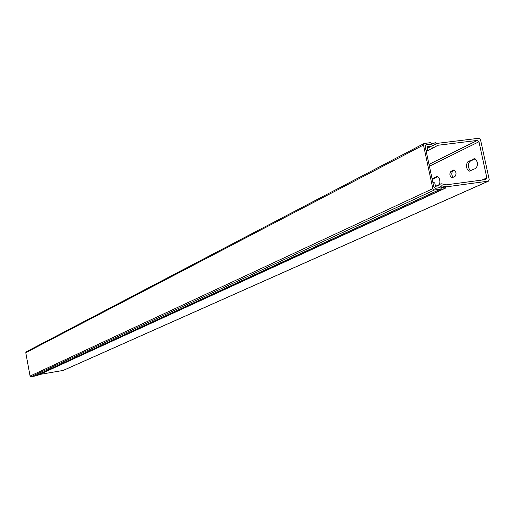<?xml version="1.0" encoding="UTF-8"?>
<svg xmlns="http://www.w3.org/2000/svg" width="515" height="515" viewBox="0 0 515 515"><rect width="100%" height="100%" fill="white"/><g stroke="black" fill="none" stroke-linecap="round" stroke-linejoin="round"><path stroke-width="0.77" d="M445.353 186.636L445.597 188.072L442.089 187.312L440.518 189.16L434.493 189.971L432.832 188.645L423.491 145.037L424.096 143.505L430.527 142.642L432.78 143.988L435.593 142.398L436.141 143.814L433.694 145.294L433.096 145.481L430.038 144.232L426.163 144.709L425.152 146.369L433.849 186.958L435.51 188.284L439.726 187.666L441.761 185.806L445.353 186.636M37.614 375.371L36.475 375.281M34.904 375.969L31.009 376.729L30.076 376.053L25.763 352.698L26.156 351.848L424.096 143.505M434.802 147.052L433.533 147.49L429.619 146.286L427.45 146.588L427.147 147.354L427.688 149.904L427.379 150.676L426.781 150.786L425.95 150.116L425.152 146.369L426.163 144.709L430.006 144.239L433.115 145.545L437.203 143.357L478.873 138.271L480.495 139.591L489.211 179.548L488.548 181.119L446.556 186.803L441.754 185.748L439.694 187.666L435.51 188.284L433.849 186.958L433.038 183.192L433.546 182.349L434.776 182.96L435.49 186.276L438.471 185.818L440.364 184.08L441.336 183.791L446.454 184.808L485.864 179.542L486.842 177.881L478.963 141.747L477.341 140.428L437.943 145.262L434.802 147.052M63.088 370.452L39.623 374.463M432.272 179.593L437.731 176.684M453.161 177.36C451.423 175.068 451.32 172.963 452.852 171.057L454.648 170.208M470.639 170.806C467.787 167.62 467.543 164.472 469.912 161.35L475.165 158.845M439.546 184.46C440.402 180.649 439.662 178.01 437.319 176.542L432.085 178.737M450.953 171.302C449.338 173.697 449.595 175.873 451.726 177.817L454.945 176.529C456.58 174.147 456.329 171.971 454.191 170.001L450.953 171.302L452.852 171.057M467.987 161.594C465.554 165.103 465.921 168.296 469.075 171.18L475.866 168.366C478.338 164.89 477.991 161.678 474.83 158.723L467.987 161.594L469.912 161.35M433.572 145.359L433.25 145.526M423.491 145.037L25.763 352.698M432.832 188.645L30.076 376.053M434.493 189.971L31.009 376.729M440.518 189.16L34.537 376.137M442.334 187.331L441.632 187.653M445.179 188.104L37.286 375.448M434.396 147.258L426.24 151.442L434.57 147.181M446.556 186.803L445.881 187.112M488.233 181.209L62.746 370.607M436.752 143.518L435.973 143.917M426.781 150.786L426.163 151.101M427.186 150.734L426.195 151.243M427.65 146.524L427.296 146.711M429.619 146.286L427.186 147.541M430.649 146.601L427.347 148.307M437.943 145.262L436.688 145.906M477.341 140.428L429.014 164.394M478.963 141.747L429.401 166.21M486.842 177.881L482.001 180.057M438.973 185.361L437.621 185.986M473.794 158.826L474.746 158.704M453.548 170.072L454.159 169.989M432.156 179.053L432.999 178.943M436.463 176.645L437.293 176.536M445.597 188.072L37.531 375.422M433.656 145.32L433.263 145.52M440.859 189.063L34.737 376.079M441.246 185.96L440.872 186.134M433.373 182.4L432.915 182.613M488.548 181.119L62.933 370.549M436.81 143.485L436.005 143.897M427.379 150.676L426.201 151.281M469.075 171.18L470.118 171.044M451.726 177.817L452.376 177.733M440.364 184.08L435.735 186.237"/></g></svg>
